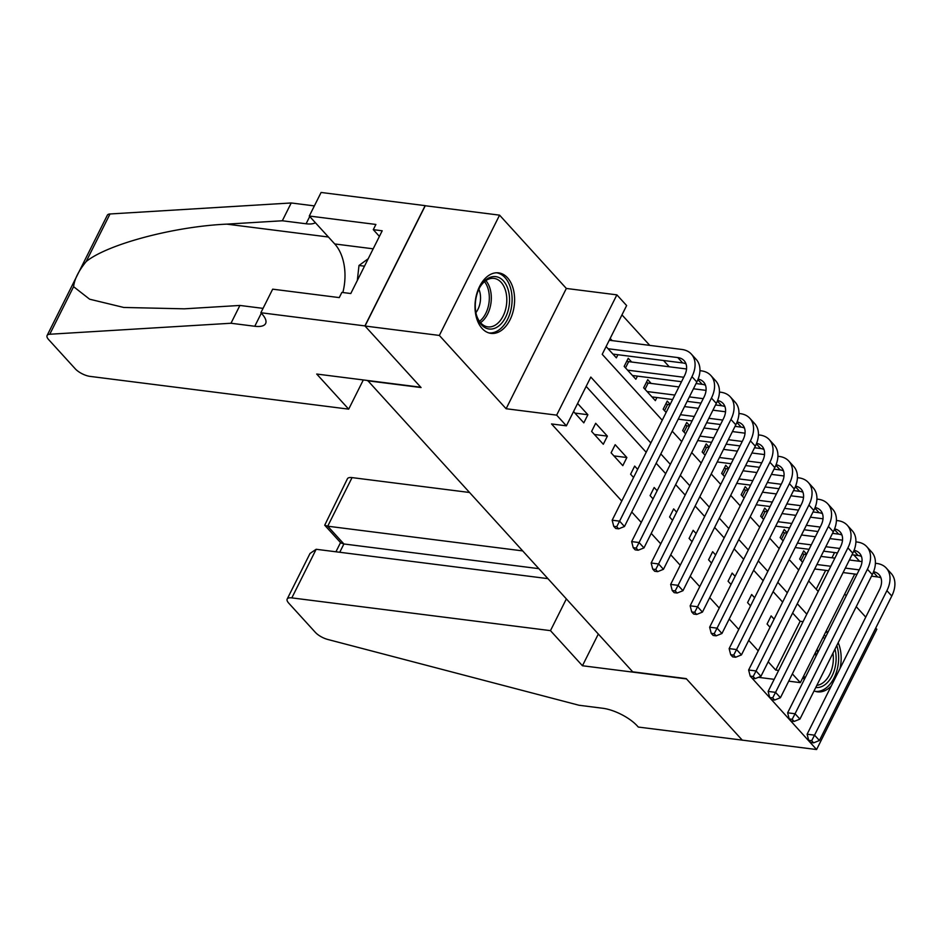 <?xml version="1.0" encoding="UTF-8"?>
<svg xmlns="http://www.w3.org/2000/svg" width="942" height="942" viewBox="0 0 942 942"><rect width="100%" height="100%" fill="white"/><g stroke="black" fill="none" stroke-linecap="round" stroke-linejoin="round"><path stroke-width="1.41" d="M828.077 632.047A30.497 19.594 97.2 0 0 825.981 631.458M803.22 676.898A30.497 19.594 97.2 0 0 804.209 679.688M507.502 277.76A30.497 19.594 97.2 0 0 498.636 272.862A30.497 19.594 97.2 0 0 476.923 293.233A30.497 19.594 97.2 0 0 482.104 328.475A30.497 19.594 97.2 0 0 490.97 333.374A30.497 19.594 97.2 0 0 512.683 313.003A30.497 19.594 97.2 0 0 507.502 277.76M853.864 554.991L859.587 561.279M367.686 380.509L632.694 671.823L686.212 678.605L742.261 740.129L816.584 749.538L876.814 629.268L875.73 628.078M865.757 617.128L856.231 606.672M846.257 595.733L844.715 594.037M367.557 380.768L421.074 387.551L365.025 326.026L425.254 205.745L499.578 215.153L439.349 335.434L506.113 408.734L556.651 415.139L616.88 294.858L626.63 305.561L602.221 354.322L662.238 420.214M506.113 408.734L566.342 288.452L499.578 215.153M566.342 288.452L616.88 294.858M669.256 366.779L663.533 360.503M649.768 345.384L621.967 314.875M365.025 326.026L439.349 335.434M774.1 619.153L771.133 615.891L767.071 624.028L770.038 627.278M754.613 597.746L751.645 594.496L747.571 602.621L750.538 605.883M735.113 576.351L732.146 573.101L728.072 581.226L731.039 584.476M715.614 554.956L712.647 551.694L708.584 559.819L711.551 563.081M696.126 533.549L693.159 530.299L689.085 538.424L692.052 541.674M676.627 512.154L673.66 508.892L669.585 517.017L672.553 520.278M657.127 490.747L654.16 487.497L650.098 495.622L653.065 498.871M637.64 469.352L634.673 466.09L630.598 474.215L633.566 477.476M611.099 452.819L622.803 465.654L626.866 457.529L615.173 444.695L611.099 452.819M591.611 431.412L603.304 444.259L607.378 436.134L595.674 423.288L591.611 431.412M612.147 340.615L610.169 338.437M631.646 362.022L628.232 358.278L624.169 366.403L635.862 379.237L637.428 376.129M651.146 383.418L647.731 379.673L643.657 387.798L655.361 400.644L656.915 397.524M670.198 404.33L667.23 401.08L663.156 409.205L666.124 412.455M689.685 425.737L686.718 422.475L682.656 430.6L685.623 433.862M709.185 447.132L706.217 443.882L702.143 452.007L705.111 455.257M728.684 468.539L725.717 465.277L721.643 473.402L724.61 476.664M748.172 489.934L745.204 486.684L741.142 494.809L744.109 498.059M767.671 511.341L764.704 508.079L760.63 516.204L763.597 519.466M787.159 532.736L784.203 529.486L780.129 537.611L783.096 540.861M816.208 589.233L825.663 570.357M831.963 557.782L834.577 552.554M606.095 346.562L616.362 357.842L617.928 354.722M806.658 554.143L803.691 550.882L799.628 559.006L802.596 562.268M650.851 442.964L590.822 377.071L566.401 425.831L551.541 423.947L621.767 501.038M631.741 511.989L641.255 522.445M651.228 533.396L660.754 543.84M670.728 554.791L680.254 565.247M690.227 576.198L699.741 586.642M709.715 597.593L719.241 608.049M729.214 619L738.74 629.444M748.713 640.395L758.228 650.851M768.201 661.802L775.737 670.068L800.158 621.296L792.622 613.03M782.649 602.091L773.123 591.635M763.15 580.684L753.635 570.228M743.662 559.289L734.136 548.833M724.163 537.882L714.637 527.438M704.663 516.487L695.149 506.031M685.175 495.08L675.649 484.635M665.676 473.685L656.15 463.228M646.177 452.278L586.159 386.385M573.537 411.583L583.816 422.852L587.879 414.727L577.611 403.459M750.385 676.321L816.584 749.538M758.392 677.333L774.183 679.335M788.713 681.172L800.347 682.644L792.363 673.883M775.737 670.068L778.634 670.433M566.401 425.831L556.651 415.139M854.735 574.031L800.347 682.644M672.211 431.165L681.737 441.61M691.711 452.56L701.237 463.017M711.21 473.956L720.724 484.412M730.698 495.362L740.224 505.819M750.197 516.758L759.723 527.214M769.696 538.165L779.211 548.621M789.184 559.56L798.71 570.016M808.683 580.967L818.209 591.423M806.811 614.172L797.285 603.716M787.312 592.777L777.798 582.321M767.812 571.37L758.298 560.914M748.325 549.975L738.799 539.519M728.825 528.568L719.311 518.112M709.338 507.173L699.812 496.717M689.838 485.766L680.312 475.31M670.339 464.371L660.825 453.914M800.158 621.296L803.055 621.673M574.914 413.091L587.879 414.727M594.402 434.486L607.378 436.134M613.901 455.893L626.866 457.529M814.065 690.898A30.497 19.594 97.2 0 0 817.515 691.84A30.497 19.594 97.2 0 0 831.291 685.953M839.981 668.584A30.497 19.594 97.2 0 0 838.18 642.738M608.085 348.74L677.793 357.571A19.547 13.141 137.7 0 1 684.116 360.668A19.547 13.141 137.7 0 1 684.528 375.717L612.17 520.208L619.601 521.15L691.958 376.659A29.332 19.711 -42.3 0 0 691.334 354.086A29.332 19.711 -42.3 0 0 681.867 349.447L609.262 340.25M612.959 354.098L682.667 362.929A19.547 13.141 137.7 0 1 685.988 363.848M616.716 526.696L613.737 526.319L615.691 528.462L618.659 528.839L616.716 526.696L619.601 521.15L624.475 526.496L696.833 382.005A29.332 19.711 -42.3 0 0 696.209 359.432L691.334 354.086M624.475 526.496L618.659 528.839M613.737 526.319L612.17 520.208M489.487 329.041A26.388 16.956 -82.8 0 1 476.522 315.311A26.388 16.956 -82.8 0 1 480.137 286.745A26.388 16.956 -82.8 0 1 495.362 276.595A26.388 16.956 -82.8 0 1 509.316 304.36A26.388 16.956 -82.8 0 1 489.487 329.041M476.369 314.746A24.433 15.696 97.2 0 0 487.862 326.874A24.433 15.696 97.2 0 0 488.215 326.909A24.433 15.696 97.2 0 0 506.549 304.325A24.433 15.696 97.2 0 0 494.008 278.385A24.433 15.696 97.2 0 0 493.655 278.349A24.433 15.696 97.2 0 0 479.843 287.263M488.792 332.903A30.309 19.464 97.2 0 0 489.051 332.926A30.309 19.464 97.2 0 0 511.765 305.055A30.309 19.464 97.2 0 0 496.41 272.78M368.216 258.732L358.996 265.479L357.312 280.492M364.483 266.174L358.996 265.479M475.898 312.626A17.403 11.174 97.2 0 0 478.866 289.194M834.977 649.132A26.388 16.956 -82.8 0 1 832.222 675.555A26.388 16.956 -82.8 0 1 816.031 687.507A26.388 16.956 -82.8 0 1 815.772 687.483M804.821 678.476A26.388 16.956 -82.8 0 1 803.738 675.885M803.809 675.732A24.433 15.696 97.2 0 0 804.986 678.158M815.336 691.369A30.309 19.464 97.2 0 0 815.607 691.393A30.309 19.464 97.2 0 0 834.612 676.768A30.309 19.464 97.2 0 0 836.802 645.482M827.653 632.883A30.309 19.464 97.2 0 0 825.734 631.964M823.979 635.45A26.388 16.956 -82.8 0 1 825.969 636.239M816.832 685.352A24.433 15.696 97.2 0 0 832.975 653.124M824.874 638.417A24.433 15.696 97.2 0 0 822.978 637.463M348.693 409.146L90.043 376.388A11.728 4.321 -153.4 0 1 75.278 368.84L48.666 339.626A11.728 4.321 -153.4 0 1 47.1 335.505A11.728 4.321 -153.4 0 1 49.773 334.245L230.99 323.247L254.776 326.262A27.365 10.079 -153.4 0 0 265.609 323.53A27.365 10.079 -153.4 0 0 261.947 313.91L260.863 312.732L364.919 325.908L420.78 387.233L316.724 374.045L348.693 409.146L363.318 379.944M47.1 335.505L107.329 215.223A11.728 4.321 26.6 0 1 110.002 213.975L291.219 202.966L282.317 220.769L226.739 224.137C174.07 226.504 107.694 244.155 86.181 261.535C78.586 270.919 74.394 279.303 73.594 286.686L89.631 299.203L123.743 307.457L184.338 308.823L239.904 305.443L263.053 308.375M239.904 305.443L230.99 323.247M291.219 202.966L314.369 205.898M315.382 222.701A27.365 10.079 -153.4 0 1 306.091 223.772L282.317 220.769M364.919 325.908L425.148 205.639L321.104 192.462L309.294 216.024L375.893 224.455L373.291 229.66L379.402 236.383M260.863 312.732L272.674 289.17L339.261 297.601L341.875 292.397L350.789 293.527L382.205 230.79L373.291 229.66M309.294 216.024L334.74 243.954A43.991 28.26 -82.8 0 1 342.841 292.526M469.293 492.454L352.061 477.606L327.722 526.201L343.901 543.97L339.744 552.271M522.516 550.882L327.722 526.201L324.707 525.2L340.886 542.969L343.901 543.97L538.694 568.638M742.355 740.235L686.494 678.923L582.45 665.747L550.469 630.645L291.832 597.887A11.728 4.321 -153.4 0 0 287.18 599.053A11.728 4.321 -153.4 0 0 288.758 603.174L315.37 632.388A11.728 4.321 -153.4 0 0 327.828 639.477L578.989 705.252L602.774 708.266A27.365 10.079 26.6 0 1 637.228 725.882L638.299 727.059L742.402 740.141M582.45 665.747L598.3 634.072M550.469 630.645L566.33 598.971M547.797 578.623L316.159 549.28L291.832 597.887M324.707 525.2L347.421 478.772A11.728 4.321 26.6 0 1 352.061 477.606M287.18 599.053L310.012 553.472L316.159 549.28M626.854 361.045L628.655 361.646L625.523 367.898M698.116 379.108A19.547 13.141 137.7 0 1 703.603 382.063A19.547 13.141 137.7 0 1 704.015 397.112L631.658 541.603L639.088 542.545L711.446 398.054A29.332 19.711 -42.3 0 0 710.833 375.481A29.332 19.711 -42.3 0 0 701.366 370.854L699.941 370.665M686.541 368.97L628.655 361.646M627.572 370.147L683.751 377.259M632.447 375.493L681.525 381.71M696.056 383.547L702.167 384.324A19.547 13.141 137.7 0 1 705.487 385.243M636.215 548.103L633.236 547.726L635.191 549.857L638.158 550.234L636.215 548.103L639.088 542.545L643.963 547.903L716.32 403.4A29.332 19.711 -42.3 0 0 715.708 380.827L710.833 375.481M643.963 547.903L638.158 550.234M633.236 547.726L631.658 541.603M646.342 382.44L648.155 383.041L645.023 389.293M717.616 400.503A19.547 13.141 137.7 0 1 723.103 403.47A19.547 13.141 137.7 0 1 723.515 418.519L651.158 563.01L658.588 563.952L730.945 419.461A29.332 19.711 -42.3 0 0 730.333 396.888A29.332 19.711 -42.3 0 0 720.854 392.249L719.441 392.072M706.041 390.377L693.442 388.775M678.899 386.938L648.155 383.041M647.072 391.542L674.837 395.063M689.367 396.9L703.238 398.666M651.946 396.9L672.6 399.514M687.142 401.351L701.013 403.117M715.555 404.954L721.666 405.731A19.547 13.141 137.7 0 1 724.975 406.65M655.703 569.498L652.735 569.121L654.678 571.264L657.657 571.641L655.703 569.498L658.588 563.952L663.462 569.298L735.82 424.807A29.332 19.711 -42.3 0 0 735.207 402.234L730.333 396.888M663.462 569.298L657.657 571.641M652.735 569.121L651.158 563.01M665.841 403.847L667.643 404.448L664.51 410.7M737.103 421.91A19.547 13.141 137.7 0 1 742.602 424.866A19.547 13.141 137.7 0 1 743.014 439.914L670.657 584.405L678.087 585.347L750.444 440.856A29.332 19.711 -42.3 0 0 749.82 418.283A29.332 19.711 -42.3 0 0 740.353 413.656L738.928 413.467M725.54 411.772L712.929 410.182M698.399 408.333L684.528 406.579M669.986 404.742L667.643 404.448M680.454 414.704L694.325 416.47M708.867 418.307L722.738 420.061M678.228 419.155L692.099 420.909M706.63 422.758L720.512 424.512M735.043 426.349L741.154 427.126A19.547 13.141 137.7 0 1 744.474 428.045M675.202 590.905L672.223 590.528L674.178 592.659L677.145 593.036L675.202 590.905L678.087 585.347L682.962 590.705L755.319 446.202A29.332 19.711 -42.3 0 0 754.695 423.629L749.82 418.283M682.962 590.705L677.145 593.036M672.223 590.528L670.657 584.405M685.34 425.242L687.142 425.843L684.01 432.095M756.603 443.305A19.547 13.141 137.7 0 1 762.09 446.272A19.547 13.141 137.7 0 1 762.502 461.321L690.145 605.812L697.575 606.754L769.932 462.263A29.332 19.711 -42.3 0 0 769.32 439.678A29.332 19.711 -42.3 0 0 759.853 435.051L758.428 434.874M745.028 433.179L732.429 431.577M717.898 429.74L704.015 427.986M689.485 426.137L687.142 425.843M699.953 436.111L713.824 437.865M728.354 439.702L742.237 441.468M697.716 440.562L711.599 442.316M726.129 444.153L740 445.919M754.542 447.756L760.653 448.533A19.547 13.141 137.7 0 1 763.974 449.452M694.701 612.3L691.722 611.923L693.677 614.066L696.644 614.443L694.701 612.3L697.575 606.754L702.449 612.1L774.807 467.609A29.332 19.711 -42.3 0 0 774.194 445.036L769.32 439.678M702.449 612.1L696.644 614.443M691.722 611.923L690.145 605.812M704.828 446.649L706.641 447.25L703.509 453.502M776.09 464.712A19.547 13.141 137.7 0 1 781.589 467.668A19.547 13.141 137.7 0 1 782.001 482.716L709.644 627.207L717.074 628.149L789.431 483.658A29.332 19.711 -42.3 0 0 788.819 461.085A29.332 19.711 -42.3 0 0 779.34 456.458L777.927 456.269M764.527 454.574L751.928 452.984M737.386 451.136L723.515 449.381M708.985 447.544L706.641 447.25M719.441 457.506L733.323 459.26M747.854 461.109L761.725 462.863M717.215 461.957L731.086 463.711M745.628 465.56L759.499 467.314M774.041 469.151L780.153 469.928A19.547 13.141 137.7 0 1 783.461 470.847M714.189 633.707L711.222 633.33L713.165 635.461L716.144 635.838L714.189 633.707L717.074 628.149L721.949 633.507L794.306 489.004A29.332 19.711 -42.3 0 0 793.694 466.431L788.819 461.085M721.949 633.507L716.144 635.838M711.222 633.33L709.644 627.207M724.327 468.044L726.129 468.645L722.997 474.898M795.59 486.107A19.547 13.141 137.7 0 1 801.089 489.075A19.547 13.141 137.7 0 1 801.501 504.123L729.143 648.614L736.573 649.556L808.931 505.053A29.332 19.711 -42.3 0 0 808.307 482.481A29.332 19.711 -42.3 0 0 798.84 477.853L797.415 477.676M784.027 475.981L771.416 474.379M756.885 472.543L743.014 470.788M728.472 468.939L726.129 468.645M738.94 478.913L752.811 480.667M767.353 482.504L781.224 484.27M736.715 483.364L750.586 485.118M765.116 486.955L778.999 488.721M793.529 490.558L799.64 491.335A19.547 13.141 137.7 0 1 802.961 492.254M733.688 655.102L730.709 654.725L732.664 656.868L735.631 657.245L733.688 655.102L736.573 649.556L741.448 654.902L813.806 510.411A29.332 19.711 -42.3 0 0 813.182 487.838L808.307 482.481M741.448 654.902L735.631 657.245M730.709 654.725L729.143 648.614M743.827 489.451L745.628 490.052L742.496 496.304M815.089 507.514A19.547 13.141 137.7 0 1 820.576 510.47A19.547 13.141 137.7 0 1 820.988 525.518L748.631 670.009L756.061 670.951L828.418 526.46A29.332 19.711 -42.3 0 0 827.806 503.888A29.332 19.711 -42.3 0 0 818.339 499.26L816.914 499.072M803.514 497.376L790.915 495.786M776.385 493.938L762.502 492.183M747.972 490.346L745.628 490.052M758.44 500.308L772.31 502.062M786.841 503.911L800.724 505.666M756.202 504.759L770.085 506.513M784.615 508.362L798.486 510.117M813.028 511.953L819.14 512.731A19.547 13.141 137.7 0 1 822.46 513.649M753.188 676.509L750.209 676.132L752.163 678.264L755.131 678.64L753.188 676.509L756.061 670.951L760.936 676.309L833.293 531.806A29.332 19.711 -42.3 0 0 832.681 509.233L827.806 503.888M760.936 676.309L755.131 678.64M750.209 676.132L748.631 670.009M763.314 510.847L765.128 511.447L761.996 517.7M834.577 528.909A19.547 13.141 137.7 0 1 840.076 531.865A19.547 13.141 137.7 0 1 840.488 546.925L768.13 691.416L775.56 692.358L847.918 547.855A29.332 19.711 -42.3 0 0 847.305 525.283A29.332 19.711 -42.3 0 0 837.827 520.655L836.414 520.479M823.014 518.783L810.414 517.182M795.872 515.345L782.001 513.59M767.471 511.742L765.128 511.447M777.927 521.715L791.81 523.469M806.34 525.306L820.211 527.073M775.702 526.166L789.573 527.92M804.115 529.757L817.986 531.524M832.528 533.36L838.639 534.138A19.547 13.141 137.7 0 1 841.948 535.056M772.676 697.904L769.708 697.527L771.651 699.671L774.63 700.047L772.676 697.904L775.56 692.358L780.435 697.704L852.793 553.213A29.332 19.711 -42.3 0 0 852.18 530.64L847.305 525.283M780.435 697.704L774.63 700.047M769.708 697.527L768.13 691.416M782.814 532.254L784.615 532.842L781.483 539.095M854.076 550.316A19.547 13.141 137.7 0 1 859.575 553.272A19.547 13.141 137.7 0 1 859.987 568.32L787.63 712.811L795.06 713.753L867.417 569.262A29.332 19.711 -42.3 0 0 866.793 546.69A29.332 19.711 -42.3 0 0 857.326 542.062L855.901 541.874M842.513 540.178L829.902 538.588M815.372 536.74L801.501 534.985M786.959 533.148L784.615 532.842M797.427 543.11L811.298 544.865M825.84 546.713L839.711 548.468M795.201 547.561L809.072 549.316M823.602 551.164L837.485 552.919M852.015 554.756L858.127 555.533A19.547 13.141 137.7 0 1 861.447 556.451M792.175 719.311L789.196 718.934L791.15 721.066L794.118 721.442L792.175 719.311L795.06 713.753L799.935 719.111L872.292 574.608A29.332 19.711 -42.3 0 0 871.668 552.036L866.793 546.69M799.935 719.111L794.118 721.442M789.196 718.934L787.63 712.811M802.301 553.649L804.115 554.249L800.983 560.502M873.575 571.712A19.547 13.141 137.7 0 1 879.063 574.667A19.547 13.141 137.7 0 1 879.475 589.716L807.117 734.218L814.547 735.16L886.905 590.658A29.332 19.711 -42.3 0 0 886.292 568.085A29.332 19.711 -42.3 0 0 876.825 563.457L875.401 563.281M862.001 561.585L849.401 559.984M834.871 558.147L820.988 556.392M806.458 554.544L804.115 554.249M816.926 564.517L830.797 566.272M845.327 568.108L859.21 569.875M814.689 568.968L828.571 570.722M843.102 572.559L856.973 574.326M871.515 576.163L877.626 576.94A19.547 13.141 137.7 0 1 880.947 577.858M811.674 740.706L808.695 740.33L810.65 742.473L813.617 742.849L811.674 740.706L814.547 735.16L819.422 740.506L891.78 596.015A29.332 19.711 -42.3 0 0 891.167 573.442L886.292 568.085M819.422 740.506L813.617 742.849M808.695 740.33L807.117 734.218M677.793 357.571L682.667 362.929M691.958 376.659L696.833 382.005M485.86 280.61A24.433 15.696 -82.8 0 1 491.017 302.641A24.433 15.696 -82.8 0 1 480.526 322.682M479.478 321.352A23.632 15.178 97.2 0 0 484.506 281.646M817.114 649.156A24.433 15.696 -82.8 0 1 817.691 652.771M815.878 656.397A23.632 15.178 97.2 0 0 815.631 652.135M261.311 313.215L254.776 326.262M306.091 223.772L309.741 216.507M110.002 213.975L86.181 261.535M73.594 286.686L49.773 334.245M226.739 224.137L328.417 237.019M373.173 248.818L334.74 243.954M697.904 379.65L702.167 384.324M711.446 398.054L716.32 403.4M717.392 401.045L721.666 405.731M730.945 419.461L735.82 424.807M736.891 422.452L741.154 427.126M750.444 440.856L755.319 446.202M756.391 443.847L760.653 448.533M769.932 462.263L774.807 467.609M775.878 465.242L780.153 469.928M789.431 483.658L794.306 489.004M795.378 486.649L799.64 491.335M808.931 505.053L813.806 510.411M814.877 508.044L819.14 512.731M828.418 526.46L833.293 531.806M834.365 529.451L838.639 534.138M847.918 547.855L852.793 553.213M853.864 550.846L858.127 555.533M867.417 569.262L872.292 574.608M873.364 572.253L877.626 576.94M886.905 590.658L891.78 596.015M340.545 542.58L335.929 551.788"/></g></svg>
